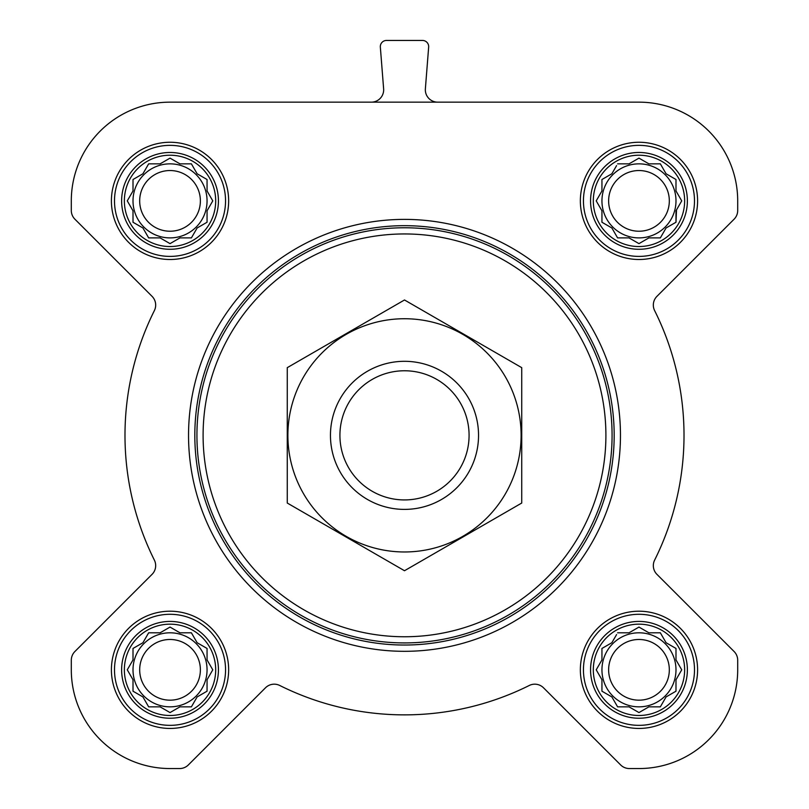 <?xml version="1.0" encoding="UTF-8"?>
<svg xmlns="http://www.w3.org/2000/svg" width="809" height="809" viewBox="0 0 809 809"><rect width="100%" height="100%" fill="white"/><g stroke="black" fill="none" stroke-linecap="round" stroke-linejoin="round"><path stroke-width="1.21" d="M617.601 632.8L629.048 632.8L638.968 627.076L648.889 632.8L660.346 632.8L666.07 642.72L675.99 648.454L675.99 659.901L681.724 669.822L675.99 679.742L675.99 691.199L666.07 696.923L660.346 706.844L648.889 706.844L638.968 712.577L629.048 706.844L617.601 706.844L611.867 696.923L601.947 691.199L601.947 679.742L596.223 669.822L601.947 659.901L601.947 648.454L611.867 642.72L616.589 634.559M593.31 669.822A45.658 45.658 0 0 1 661.802 630.282A45.658 45.658 0 0 1 661.802 709.372A45.658 45.658 0 0 1 593.31 669.822M148.654 632.8L160.111 632.8L170.032 627.076L179.952 632.8L191.399 632.8L197.133 642.72L207.053 648.454L207.053 659.901L212.777 669.822L207.053 679.742L207.053 691.199L197.133 696.923L191.399 706.844L179.952 706.844L170.032 712.577L160.111 706.844L148.654 706.844L142.93 696.923L133.01 691.199L133.01 679.742L127.276 669.822L133.01 659.901L133.01 648.454L142.93 642.72L148.654 632.8M124.364 669.822A45.658 45.658 0 0 1 192.855 630.282A45.658 45.658 0 0 1 192.855 709.372A45.658 45.658 0 0 1 124.364 669.822M148.654 163.853L160.111 163.853L170.032 158.129L179.952 163.853L191.399 163.853L197.133 173.773L207.053 179.507L207.053 190.954L212.777 200.875L207.053 210.795L207.053 222.253L197.133 227.976L191.399 237.897L179.952 237.897L170.032 243.63L160.111 237.897L148.654 237.897L142.93 227.976L133.01 222.253L133.01 210.795L127.276 200.875L133.01 190.954L133.01 179.507L142.93 173.773L148.654 163.853M124.364 200.875A45.658 45.658 0 0 1 192.855 161.335A45.658 45.658 0 0 1 192.855 240.425A45.658 45.658 0 0 1 124.364 200.875M617.601 163.853L629.048 163.853L638.968 158.129L648.889 163.853L660.346 163.853L666.07 173.773L675.99 179.507L675.99 190.954L681.724 200.875L675.99 210.795L675.99 222.253L666.07 227.976L660.346 237.897L648.889 237.897L638.968 243.63L629.048 237.897L617.601 237.897L611.867 227.976L601.947 222.253L601.947 210.795L596.223 200.875L601.947 190.954L601.947 179.507L611.867 173.773L616.589 165.612M593.31 200.875A45.658 45.658 0 0 1 661.802 161.335A45.658 45.658 0 0 1 661.802 240.425A45.658 45.658 0 0 1 593.31 200.875M371.321 102.156A12.337 12.337 0 0 0 383.628 88.848L380.341 47.104A6.169 6.169 0 0 1 386.49 40.45L422.51 40.45A6.169 6.169 0 0 1 428.659 47.104L425.372 88.848A12.337 12.337 0 0 0 437.679 102.156M111.409 200.875A58.622 58.622 0 0 1 199.338 150.11A58.622 58.622 0 0 1 199.338 251.639A58.622 58.622 0 0 1 111.409 200.875M111.409 669.822A58.622 58.622 0 0 1 199.338 619.057A58.622 58.622 0 0 1 199.338 720.586A58.622 58.622 0 0 1 111.409 669.822M580.356 669.822A58.622 58.622 0 0 1 668.285 619.057A58.622 58.622 0 0 1 668.285 720.586A58.622 58.622 0 0 1 580.356 669.822M580.356 200.875A58.622 58.622 0 0 1 668.285 150.11A58.622 58.622 0 0 1 668.285 251.639A58.622 58.622 0 0 1 580.356 200.875M638.968 102.156L170.032 102.156A98.728 98.728 0 0 0 71.303 200.875L71.303 210.482A12.337 12.337 0 0 0 74.913 219.209L152.062 296.347A12.337 12.337 0 0 1 154.377 310.585A279.52 279.52 0 0 0 154.377 560.121A12.337 12.337 0 0 1 152.062 574.35L74.913 651.498A12.337 12.337 0 0 0 71.303 660.225L71.303 669.822A98.728 98.728 0 0 0 170.032 768.55L179.628 768.55A12.337 12.337 0 0 0 188.355 764.94L265.494 687.792A12.337 12.337 0 0 1 279.732 685.476A279.52 279.52 0 0 0 529.268 685.476A12.337 12.337 0 0 1 543.506 687.792L620.645 764.94A12.337 12.337 0 0 0 629.372 768.55L638.968 768.55A98.728 98.728 0 0 0 737.697 669.822L737.697 660.225A12.337 12.337 0 0 0 734.087 651.498L656.938 574.35A12.337 12.337 0 0 1 654.623 560.121A279.52 279.52 0 0 0 654.623 310.585A12.337 12.337 0 0 1 656.938 296.347L734.087 219.209A12.337 12.337 0 0 0 737.697 210.482L737.697 200.875A98.728 98.728 0 0 0 638.968 102.156M203.099 435.353A201.401 201.401 0 0 1 505.2 260.933A201.401 201.401 0 0 1 505.2 609.774A201.401 201.401 0 0 1 203.099 435.353M196.931 435.353A207.569 207.569 0 0 1 508.285 255.583A207.569 207.569 0 0 1 508.285 615.113A207.569 207.569 0 0 1 196.931 435.353M194.817 435.353A209.683 209.683 0 0 1 509.336 253.763A209.683 209.683 0 0 1 509.336 616.943A209.683 209.683 0 0 1 194.817 435.353M188.537 435.353A215.963 215.963 0 0 1 512.481 248.323A215.963 215.963 0 0 1 512.481 622.384A215.963 215.963 0 0 1 188.537 435.353M590.56 200.875A48.409 48.409 0 0 1 663.178 158.958A48.409 48.409 0 0 1 663.178 242.801A48.409 48.409 0 0 1 590.56 200.875M583.441 200.875A55.538 55.538 0 0 1 666.737 152.79A55.538 55.538 0 0 1 666.737 248.97A55.538 55.538 0 0 1 583.441 200.875M121.623 200.875A48.409 48.409 0 0 1 194.231 158.958A48.409 48.409 0 0 1 194.231 242.801A48.409 48.409 0 0 1 121.623 200.875M114.494 200.875A55.538 55.538 0 0 1 197.79 152.79A55.538 55.538 0 0 1 197.79 248.97A55.538 55.538 0 0 1 114.494 200.875M121.623 669.822A48.409 48.409 0 0 1 194.231 627.905A48.409 48.409 0 0 1 194.231 711.748A48.409 48.409 0 0 1 121.623 669.822M114.494 669.822A55.538 55.538 0 0 1 197.79 621.727A55.538 55.538 0 0 1 197.79 717.917A55.538 55.538 0 0 1 114.494 669.822M590.56 669.822A48.409 48.409 0 0 1 663.178 627.905A48.409 48.409 0 0 1 663.178 711.748A48.409 48.409 0 0 1 590.56 669.822M583.441 669.822A55.538 55.538 0 0 1 666.737 621.727A55.538 55.538 0 0 1 666.737 717.917A55.538 55.538 0 0 1 583.441 669.822M597.234 199.125L596.223 200.875L597.234 202.634M601.947 222.253L603.706 223.264M617.601 237.897L629.048 237.897M637.219 242.619L638.968 243.63L640.728 242.619M675.99 222.253L676.496 209.925M681.724 200.875L680.713 199.125M660.346 163.853L648.889 163.853M640.728 159.14L638.968 158.129L637.219 159.14M603.706 178.496L601.947 179.507L601.947 190.954M675.99 200.875A37.022 37.022 0 0 0 638.968 163.853A37.022 37.022 0 0 0 601.947 200.875A37.022 37.022 0 0 0 638.968 237.897A37.022 37.022 0 0 0 675.99 200.875M608.631 200.875A30.337 30.337 0 0 1 654.147 174.602A30.337 30.337 0 0 1 654.147 227.157A30.337 30.337 0 0 1 608.631 200.875M128.287 199.125L127.276 200.875L128.287 202.634M133.01 222.253L134.759 223.264M148.654 237.897L160.111 237.897M168.272 242.619L170.032 243.63L171.781 242.619M207.053 222.253L207.053 210.795M211.766 202.634L212.777 200.875L211.766 199.125M191.399 163.853L179.952 163.853M171.781 159.14L170.032 158.129L168.272 159.14M134.759 178.496L133.01 179.507L133.01 190.954M207.053 200.875A37.022 37.022 0 0 0 170.032 163.853A37.022 37.022 0 0 0 133.01 200.875A37.022 37.022 0 0 0 170.032 237.897A37.022 37.022 0 0 0 207.053 200.875M128.287 668.072L127.276 669.822L128.287 671.581M148.654 706.844L160.111 706.844M168.272 711.556L170.032 712.577L171.781 711.556M207.053 691.199L207.053 679.742M211.766 671.581L212.777 669.822L211.766 668.072M191.399 632.8L179.952 632.8M171.781 628.087L170.032 627.076L168.272 628.087M134.759 647.433L133.01 648.454L133.01 659.901M207.053 669.822A37.022 37.022 0 0 0 170.032 632.8A37.022 37.022 0 0 0 133.01 669.822A37.022 37.022 0 0 0 170.032 706.844A37.022 37.022 0 0 0 207.053 669.822M597.234 668.072L596.223 669.822L597.234 671.581M617.601 706.844L629.048 706.844M637.219 711.556L638.968 712.577L640.728 711.556M675.99 691.199L675.99 679.742M680.713 671.581L681.724 669.822L680.713 668.072M660.346 632.8L648.889 632.8M640.728 628.087L638.968 627.076L637.219 628.087M603.706 647.433L601.947 648.454L601.947 659.901M675.99 669.822A37.022 37.022 0 0 0 638.968 632.8A37.022 37.022 0 0 0 601.947 669.822A37.022 37.022 0 0 0 638.968 706.844A37.022 37.022 0 0 0 675.99 669.822M139.684 200.875A30.337 30.337 0 0 1 185.2 174.602A30.337 30.337 0 0 1 185.2 227.157A30.337 30.337 0 0 1 139.684 200.875M139.684 669.822A30.337 30.337 0 0 1 185.2 643.549A30.337 30.337 0 0 1 185.2 696.104A30.337 30.337 0 0 1 139.684 669.822M608.631 669.822A30.337 30.337 0 0 1 654.147 643.549A30.337 30.337 0 0 1 654.147 696.104A30.337 30.337 0 0 1 608.631 669.822M339.922 435.353A64.578 64.578 0 0 1 436.789 379.421A64.578 64.578 0 0 1 436.789 491.275A64.578 64.578 0 0 1 339.922 435.353M330.456 435.353A74.044 74.044 0 0 1 441.522 371.23A74.044 74.044 0 0 1 441.522 499.477A74.044 74.044 0 0 1 330.456 435.353M287.266 367.66L287.266 503.036L404.5 570.729L521.734 503.036L521.734 367.66L404.5 299.977L287.266 367.66M404.5 551.971A116.617 116.617 0 0 0 505.494 377.045A116.617 116.617 0 0 0 303.506 377.045A116.617 116.617 0 0 0 404.5 551.971"/></g></svg>
